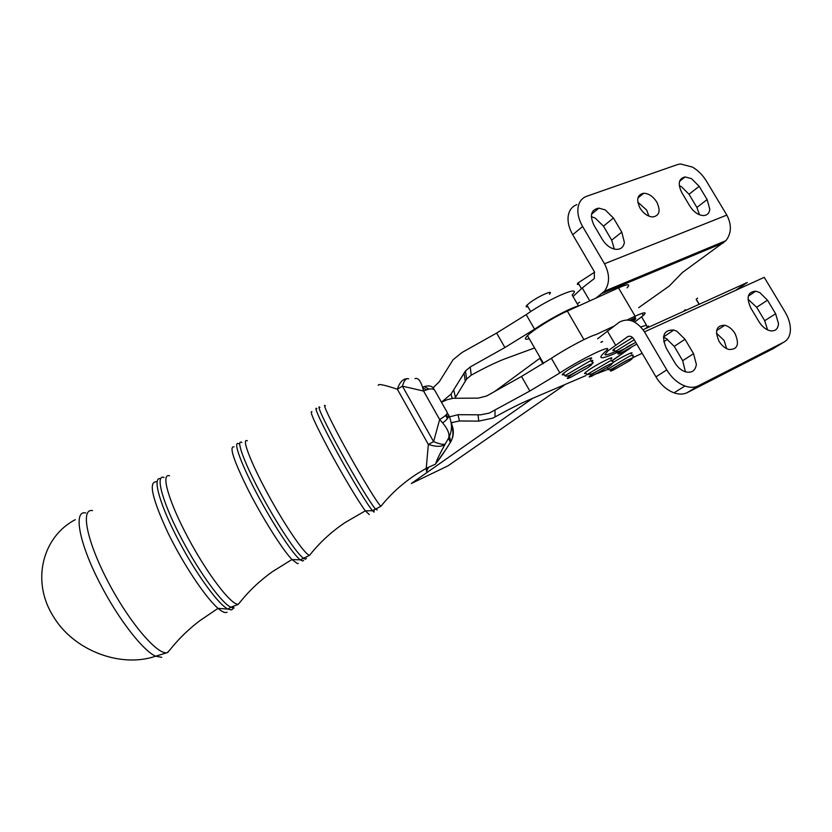 <?xml version="1.0" encoding="UTF-8"?>
<svg xmlns="http://www.w3.org/2000/svg" width="832" height="832" viewBox="0 0 832 832"><rect width="100%" height="100%" fill="white"/><g stroke="black" fill="none" stroke-linecap="round" stroke-linejoin="round"><path stroke-width="1.25" d="M638.674 307.674L669.25 286.052L682.406 272.501L725.899 240.687L604.49 291.21L596.118 297.97M689.01 194.262L696.894 207.428L707.127 199.586L709.8 209.175C709.332 213.304 707.158 215.436 703.279 215.571C698.173 215.145 693.711 212.004 689.894 206.159L681.866 192.722C677.56 183.83 678.642 178.558 685.09 176.925L691.506 178.651L699.171 186.326L689.01 194.262L681.398 186.67L679.297 185.671M603.45 226.148L611.686 240.146L621.774 232.128L624.385 242.382C623.594 247.239 620.755 249.558 615.878 249.35C610.532 248.55 606.029 245.274 602.378 239.522L593.965 225.222C589.42 215.29 591.063 209.591 598.884 208.135L605.228 209.914L613.444 218.015L603.45 226.148L595.296 218.13L591.323 216.632M573.019 296.535L582.244 287.966L594.329 278.543L594.36 271.669L572.718 234.707C568.984 228.145 567.476 221.926 568.214 216.029C569.15 210.257 572.042 206.461 576.878 204.63M725.899 240.687C731.526 233.272 731.848 224.744 726.835 215.093L706.347 180.991C702.666 175.001 698.048 170.383 692.494 167.107L680.41 163.946L677.539 164.559L586.695 196.269C581.838 198.078 578.947 201.885 578.032 207.688C577.314 213.616 578.843 219.887 582.618 226.502L604.5 263.775C609.887 274.3 609.887 283.452 604.49 291.21M640.068 208.177C643.604 213.616 647.806 216.549 652.694 216.965C659.506 215.758 660.858 210.766 656.75 202.01C653.068 196.383 648.721 193.461 643.708 193.242C637.26 194.667 636.054 199.649 640.068 208.177M637.801 202.145L646.662 210.049L648.918 216.143M586.04 373.391C584.23 374.005 584.043 373.693 585.489 372.434L589.056 369.824C598.926 363.106 616.418 354.536 610.761 359.164M683.935 310.866L685.318 309.712L685.734 310.398M699.119 304.335L696.155 299.343L697.622 298.116M767.499 300.217L759.824 292.583L755.81 291.179C747.698 291.772 746.044 297.409 750.859 308.1L759.065 321.828C762.143 326.685 765.825 329.67 770.12 330.762C775.185 331.479 777.982 329.139 778.523 323.752L775.632 313.768L764.702 320.705L756.652 307.268L767.499 300.217L775.632 313.768M748.01 299.198L756.652 307.268M685.017 339.269L676.78 331.198L673.764 330.034C663.676 329.784 661.17 335.826 666.245 348.15L674.856 362.783C677.612 367.276 681.054 370.261 685.183 371.758C691.642 373.36 695.375 370.906 696.374 364.406L693.534 353.704L682.687 360.703L674.253 346.382L685.017 339.269L693.534 353.704M663.478 337.355L666.078 338.395L674.253 346.382M682.687 360.703L685.412 371.831M615.17 351.614C608.733 354.474 605.311 355.451 604.906 354.536L607.974 350.865L627.578 336.762C629.855 335.587 631.956 336.388 633.89 339.186L655.959 376.865C659.963 383.531 665.018 388.44 671.122 391.591L674.003 392.829C679.047 394.576 683.478 394.493 687.326 392.59L772.834 348.847L783.921 342.098L698.329 385.819C694.481 387.722 690.03 387.785 684.965 386.017L682.063 384.758C675.917 381.555 670.821 376.594 666.775 369.876L644.467 331.864C636.615 320.642 628.16 317.45 619.122 322.296L597.615 338.759M644.467 331.864L764.244 277.337L785.117 312.062C788.757 318.25 790.514 324.272 790.39 330.138C790.088 335.92 787.935 339.903 783.921 342.098M735.02 333.518C739.648 344.354 737.61 349.669 728.874 349.482C724.994 348.317 721.718 345.592 719.046 341.297C714.49 330.678 716.414 325.343 724.786 325.26C728.811 326.31 732.222 329.066 735.02 333.518M726.69 348.65L724.121 340.496L716.446 333.185M540.311 357.916L539.833 358.28L542.963 363.73M629.876 320.278C635.586 317.73 637.166 317.668 634.629 320.102L633.142 321.339M631.592 319.748L632.206 320.965M633.454 319.103L633.662 320.601L632.882 319.27M634.629 316.43L635.222 317.429M635.19 317.366L634.639 316.43M634.213 316.628L634.826 317.252L634.41 316.534M633.235 317.086L633.89 317.398L633.61 316.919M631.935 318.074L632.258 317.543M629.73 318.739L630.406 318.417M564.2 374.546C561.839 375.357 561.61 374.951 563.493 373.318L566.925 370.791C577.689 363.324 597.074 354.026 590.252 359.549M527.925 306.748C525.876 307.247 525.564 306.717 527.01 305.167L529.734 302.838C538.356 296.15 554.705 288.995 549.411 294.185M614.567 350.262C612.477 350.99 612.258 350.626 613.933 349.159L632.59 337.563M578.937 284.284C577.106 284.731 576.836 284.253 578.105 282.859L594.63 272.189M634.046 318.594L632.642 319.093M634.785 318.386L633.88 318.646M634.598 318.968L634.66 318.417M634.629 320.102L633.974 318.978L634.473 319.779L634.702 319.093M631.914 320.861L631.322 319.852M631.311 320.663L630.937 320.018M632.674 319.342L630.167 320.341M577.262 303.815L579.623 302.193M610.688 364L611.53 363.459M613.028 362.502C622.96 356.221 635.544 350.262 631.155 353.881M433.16 387.722L434.148 389.626M424.185 386.578L429.083 389.085M428.272 467.792L426.525 471.515L426.234 468.322L428.345 444.434L397.363 389.23C399.568 382.346 402.896 378.81 407.337 378.643M451.277 423.207C454.355 430.248 453.97 436.727 450.133 442.655L446.753 448.209L450.362 442.374L448.542 438.183C449.946 434.481 447.99 429.385 442.655 422.895C447.398 419.567 449.332 416.832 448.479 414.7C452.452 422.989 452.473 430.81 448.542 438.183L445.276 443.882C439.868 453.669 436.769 460.002 435.978 462.894C437.653 461.625 441.282 456.622 446.878 447.907L446.16 449.124M408.647 378.799C406.12 378.009 404.061 380.474 402.438 386.173L433.597 441.636L428.345 444.434C436.696 447.096 442.343 446.919 445.276 443.882C443.768 444.933 439.878 444.184 433.597 441.636L439.66 419.557C445.058 416.25 447.606 413.91 447.283 412.537L434.782 390.395C433.077 388.18 429.343 388.398 423.592 391.05L402.438 386.173L397.363 389.23C384.363 384.883 377.998 383.583 378.279 385.31M449.457 436.301L450.694 441.75M447.366 413.036L448.739 415.48M442.655 422.895L439.66 419.557L423.592 391.05L422.542 387.192C420.368 380.401 417.862 377.551 415.002 378.643M451.214 422.708L459.482 420.961L478.743 421.138L492.762 418.122L495.009 416.978C508.934 409.271 520.281 403.562 529.069 399.87L585.863 375.606M433.68 388.482C431.694 385.59 427.981 385.154 422.542 387.192M161.762 657.301L155.636 656.209C143.156 650.78 118.945 619.84 101.182 585.676C79.217 544.284 72.821 510.037 85.727 512.938M449.54 416.863L457.985 414.7L480.594 414.814L489.258 413.098L529.838 391.019L521.487 376.449L551.387 358.301C566.02 348.525 588.921 336.367 596.076 334.547L613.33 326.435M578.479 305.895L572.114 294.965C583.606 283.743 549.12 298.334 526.198 314.642L496.621 333.07L504.899 347.526L470.236 366.974L465.431 371.01L451.058 394.066L441.501 402.189L447.19 399.693L453.232 398.278L478.254 398.122L486.72 395.949L521.487 376.449M529.256 338.718C524.763 339.986 524.17 338.957 527.488 335.65C533.364 329.784 554.195 316.919 567.341 311.085L618.509 287.872C628.014 283.743 630.864 283.733 627.026 287.851M634.587 322.046L643.302 315.546C647.296 311.678 644.582 311.896 635.128 316.202L627.182 319.935M504.899 347.526L534.591 329.181C549.026 319.176 571.927 307.154 579.27 305.698M618.207 351.749L618.342 351.988C600.943 359.757 596.544 359.663 605.145 351.697C617.396 341.609 583.398 357.438 559.853 372.965L529.838 391.019M602.482 341.442L600.85 342.295L602.618 341.661M612.747 360.152L624.562 351.842M564.075 385.299L447.98 465.847L411.341 483.496L532.459 398.455M534.581 347.953L505.461 358.654C496.527 362.014 485.118 367.515 471.234 375.18L466.627 379.038L465.431 371.01M433.202 387.702L439.327 381.701L453.086 359.736L461.999 352.508L496.621 333.07M455.042 398.081L466.627 379.038M451.308 423.415L452.754 422.344M494.759 391.446L539.833 358.28M645.549 328.619L648.45 325.978M641.649 316.94L646.485 325.187L640.817 326.934M764.702 320.705L767.551 329.878M735.602 290.378L747.323 282.474L643.084 329.732M612.924 360.183L630.874 347.693M607.277 369.668L596.419 373.838M642.158 353.298L626.631 360.589M667.566 339.258L663.749 341.775M699.483 214.77L696.894 207.428M614.328 249.101L611.686 240.146M621.774 232.128L613.444 218.015M707.127 199.586L699.171 186.326M582.244 287.966L589.753 300.841M609.263 364.593C613.226 362.939 612.841 363.74 608.098 366.985L592.207 375.918C582.098 380.546 599.986 368.628 609.263 364.593M586.778 374.67L592.124 373.89L609.617 364.281C613.569 363.033 614.38 362.066 612.05 361.379C613.818 359.819 613.028 359.757 609.69 361.202L586.778 374.67L585.489 372.434M666.775 369.876L655.959 376.865M160.732 478.691C151.611 476.07 159.962 505.929 179.733 542.682C196.893 575.068 218.754 604.822 227.999 609.107L231.317 609.918L233.012 608.754M234.042 608.057L230.766 607.225C221.624 602.909 199.909 573.248 182.801 540.998C162.76 503.776 154.513 473.897 164.102 477.454M238.898 443.83C232.097 439.837 241.582 465.733 259.709 498.94C275.246 527.675 293.561 554.965 300.321 559.874L302.661 561.038L303.659 560.352M306.384 558.438L305.386 559.166L303.087 557.991C296.41 553.072 278.231 525.876 262.756 497.276C244.702 464.225 235.186 438.474 241.883 442.489M316.888 408.772C312.572 404.498 322.816 426.514 338.936 455.614C352.81 480.782 367.89 505.44 372.538 510.713L374.036 512.138L373.974 509.735M377.166 509.985L375.294 508.841C370.729 503.558 355.753 478.993 341.942 453.96C325.905 425.017 315.64 403.146 319.873 407.42M607.953 369.013C609.034 372.216 617.937 364.572 629.304 359.247C633.755 357.833 634.785 356.751 632.393 356.002C634.036 354.526 633.006 354.63 629.294 356.325L607.953 369.013L607.131 367.609M629.013 359.518C633.246 357.625 633.287 358.134 629.127 361.036L613.86 369.762C603.429 374.774 619.258 364.021 629.013 359.518M564.886 375.731C565.916 376.636 568.121 376.178 571.501 374.358L589.118 364.79C593.549 363.438 594.391 362.492 591.635 361.941C593.84 360.017 593.018 359.861 589.16 361.483L564.886 375.731L563.493 373.318M588.723 365.144C593.091 363.366 592.769 364.229 587.746 367.713L570.638 377.343C559.562 382.346 578.531 369.512 588.723 365.144M626.371 347.443L630.718 344.947M634.244 339.778L615.295 351.51L613.933 349.159M636.761 344.084L621.514 352.674C611.468 357.438 624.208 348.171 635.762 342.378M448.126 417.654L446.378 414.586M325.354 405.777C321.589 401.991 331.313 422.469 346.726 450.362C362.107 478.223 378.238 504.514 380.91 506.282L381.389 505.7M369.304 514.592L365.342 510.838C358.353 501.488 341.91 473.928 328.702 449.342C314.694 422.895 309.13 410.374 312.01 411.778M247.343 440.846C241.145 437.32 250.39 461.937 267.935 494.166C285.397 526.386 305.23 555.183 309.618 555.287L310.783 553.821M303.857 558.542L303.794 557.856M298.262 563.368L297.513 563.649L291.938 559.53C282.339 549.442 262.87 518.638 248.602 490.714C233.709 460.668 228.852 446.035 234.031 446.836M169.551 475.821C160.493 472.763 168.657 501.613 188.24 538.138C207.709 574.662 231.702 605.79 238.358 604.178L240.5 601.64M233.355 608.078L233.719 606.58M227.084 612.186L226.169 612.529C224.328 612.83 221.614 611.437 218.036 608.348C205.525 597.636 182.998 563.846 167.877 532.626C152.329 498.992 148.408 482.03 156.114 481.749M92.529 510.598C80.267 508.217 86.726 541.278 108.16 581.953C129.449 622.638 157.966 655.876 167.419 652.6L170.55 649.106C178.672 638.872 188.375 629.45 199.628 620.838L218.036 608.348L227.999 609.107L230.766 607.225L238.139 604.427L239.73 602.607C248.81 591.074 259.709 580.767 272.407 571.678L291.938 559.53L300.321 559.874L309.618 555.287C319.446 542.797 331.219 531.908 344.947 522.631L365.342 510.838L372.538 510.713L380.91 506.282C391.123 493.584 403.239 482.716 417.258 473.689L426.234 468.322L435.458 464.142L446.753 448.219M451.131 422.219L451.37 423.041M567.341 311.085L583.929 339.633M618.509 287.872L635.128 316.202M526.198 314.642L534.591 329.181M459.482 420.961L457.985 414.7M478.067 414.887L478.743 421.138M495.009 416.978L495.03 410.54M559.853 372.965L551.387 358.301M470.236 366.974L471.234 375.18M433.181 388.014L433.628 389.303M453.783 390.156L455.447 397.415M465.254 380.983L464.006 373.038M687.326 392.59L698.329 385.819M615.597 345.124L607.235 330.803M628.628 336.284L627.578 336.762M582.618 226.502L572.718 234.707M602.202 293.394L723.549 242.798M726.835 215.093L604.5 263.775M685.235 309.795L685.62 310.45M699.244 304.273L696.259 299.239M75.296 519.667C42.515 536.671 30.971 581.194 53.279 616.335C73.164 650.042 119.61 668.002 154.596 656.542L155.574 656.24M530.712 311.584L527.01 305.167M581.443 288.59L578.105 282.859M635.7 342.274C623.199 349.96 616.398 353.038 615.295 351.51M447.45 418.662L445.567 415.376M426.577 389.771L422.739 387.962M450.372 442.374C449.311 444.122 455.676 436.02 451.495 426.078M167.981 652.423L155.657 656.219M527.488 335.65L543.483 363.407M642.002 313.331L643.302 315.546M451.058 394.066L452.15 398.445M646.298 325.239L647.379 327.08M716.622 330.585L724.786 325.26M684.965 386.017L674.003 392.829M663.52 336.96L673.764 330.034M748.311 296.14L755.81 291.179M643.708 193.242L637.926 197.954M598.884 208.135L591.521 214.271M685.09 176.925L679.567 181.334"/></g></svg>
